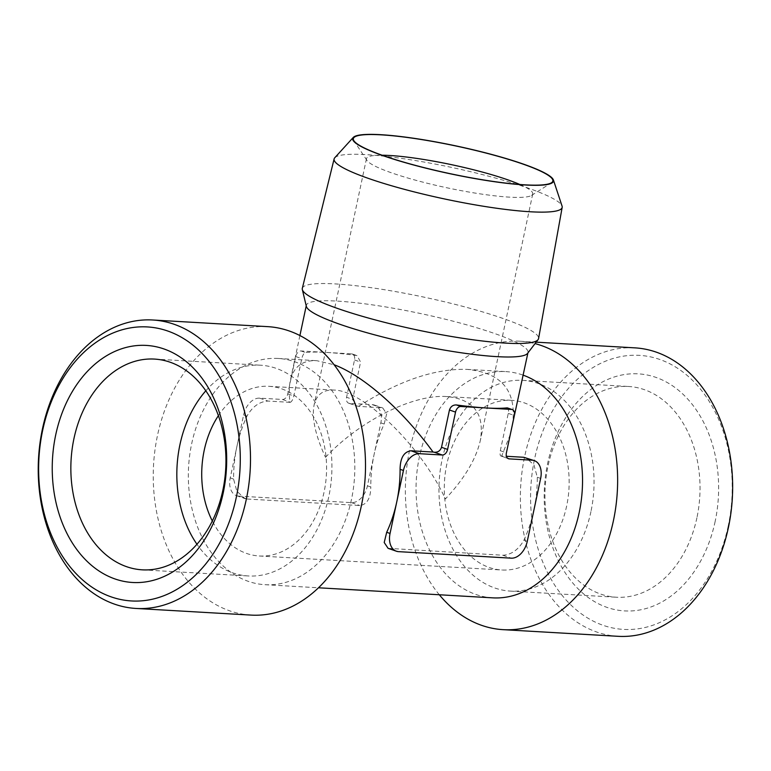 <?xml version="1.0" encoding="UTF-8"?>
<svg xmlns="http://www.w3.org/2000/svg" width="771" height="771" viewBox="0 0 771 771"><rect width="100%" height="100%" fill="white"/><g stroke="black" fill="none" stroke-linecap="round" stroke-linejoin="round"><path stroke-width="0.58" stroke-dasharray="3.85 2.89" d="M325.507 457.328C359.739 420.793 413.083 394.068 446.775 396.573C473.693 399.224 484.872 413.873 480.314 440.53C476.044 459.217 464.393 478.695 445.368 498.982C421.853 446.968 363.883 390.319 333.901 390.059C323.088 389.596 316.476 394.636 314.067 405.189C311.629 418.104 315.435 435.48 325.507 457.328M519.818 184.481A84.983 11.777 -168 0 1 532.722 193.974A84.983 11.777 -168 0 1 531.556 195.42A84.983 11.777 -168 0 1 447.151 187.835A84.983 11.777 -168 0 1 366.948 160.426A84.983 11.777 -168 0 1 366.476 158.643A84.983 11.777 -168 0 1 382.127 155.222M492.756 597.853A113.308 83.133 93.3 0 1 416.301 479.938A113.308 83.133 93.3 0 1 505.834 371.612A113.308 83.133 93.3 0 1 523.172 375.169M388.092 548.326L502.894 555.245C511.433 554.715 518.44 549.704 523.904 540.211A113.308 83.133 -86.7 0 0 533.956 509.891A113.308 83.133 -86.7 0 0 537.291 477.239L533.995 465.019L526.044 457.772M351.489 499.348A113.308 83.133 93.3 0 1 265.041 584.697A113.308 83.133 93.3 0 1 188.587 466.783A113.308 83.133 93.3 0 1 278.119 358.457A113.308 83.133 93.3 0 1 351.489 499.348M367.439 485.836L370.793 487.002A113.308 83.133 -86.7 0 1 374.128 454.35L380.826 422.865A18.061 12.008 -70.8 0 0 374.504 405.093A18.061 12.008 -70.8 0 0 372.287 404.659L349.427 403.339L357.407 406.115A113.308 15.709 -168 0 1 358.64 406.307L382.782 407.984L386.676 413.815L384.18 424.031A113.308 83.133 -86.7 0 0 374.128 454.35L367.439 485.836A18.061 12.008 -70.8 0 1 351.47 502.625L238.759 496.11L247.163 499.03L244.841 498.538L236.88 491.291L233.584 479.07A113.308 83.133 93.3 0 1 236.919 446.419A113.308 83.133 93.3 0 1 246.971 416.099C252.435 406.616 259.432 401.604 267.98 401.065L290.031 402.337C288.923 394.097 289 386.936 290.281 380.864C293.491 366.803 302.309 360.076 316.727 360.683L334.122 364.76M247.163 499.03L359.864 505.545C367.006 504.513 370.649 498.336 370.793 487.002M358.64 406.307C398.886 380.681 435.085 368.384 467.226 369.386C503.106 372.913 518.016 392.449 511.944 427.982M510.277 434.593L501.661 456.008L506.451 456.287M290.031 402.337A113.308 15.709 -168 0 1 290.436 402.24C291.737 401.652 292.874 399.571 293.847 395.986L301.789 358.66C302.685 355.094 303.919 353.041 305.489 352.511A113.308 15.709 -168 0 1 326.345 352.424A113.308 15.709 -168 0 1 356.125 355.431L357.137 355.691L360.587 362.062L352.655 399.378L356.298 405.816L357.407 406.115M508.513 458.735L501.266 456.104C500.1 456.046 499.791 454.244 500.321 450.707L508.262 413.381C508.86 409.883 508.446 408.052 507.029 407.878M501.661 456.008A113.308 15.709 -168 0 1 501.266 456.104L507.838 458.398M306.357 306.386A113.308 15.709 -168 0 1 306.338 305.316A113.308 15.709 -168 0 1 337.255 301.104A113.308 15.709 -168 0 1 460.114 323.03A113.308 15.709 -168 0 1 528 352.434A113.308 15.709 -168 0 1 527.547 353.397M251.038 615.094A144.466 105.993 93.3 0 1 153.564 464.759A144.466 105.993 93.3 0 1 267.71 326.644M439.316 594.769A144.466 105.993 93.3 0 1 414.297 432.3A144.466 105.993 93.3 0 1 519.837 341.216A144.466 105.993 93.3 0 1 535.045 343.615M618.178 636.316A144.466 105.993 93.3 0 1 520.695 485.971A144.466 105.993 93.3 0 1 634.851 347.856M728.21 526.015A137.248 100.693 93.3 0 1 558.541 590.692A137.248 100.693 93.3 0 1 607.49 360.414A137.248 100.693 93.3 0 1 728.21 526.015M715.141 521.466A118.715 87.094 93.3 0 1 568.381 577.421A118.715 87.094 93.3 0 1 610.719 378.224A118.715 87.094 93.3 0 1 715.141 521.466M334.759 157.766A116.575 16.162 -168 0 1 365.917 154.624A116.575 16.162 -168 0 1 488.024 176.039A116.575 16.162 -168 0 1 562.059 206.079M302.319 288.335A120.768 16.74 -168 0 1 335.26 283.911A120.768 16.74 -168 0 1 465.973 307.205A120.768 16.74 -168 0 1 538.582 338.546M349.427 403.339A6.023 4 -70.8 0 1 348.685 403.194A6.023 4 -70.8 0 1 346.574 397.267L352.655 399.378M238.759 496.11A18.061 12.008 -70.8 0 1 236.552 495.676A18.061 12.008 -70.8 0 1 230.23 477.904L243.617 414.933A18.061 12.008 -70.8 0 1 259.586 398.144L282.456 399.465A6.023 4 -70.8 0 0 287.776 393.875L295.707 356.549A6.023 4 -70.8 0 1 301.027 350.959L351.663 353.879A6.023 4 -70.8 0 1 352.405 354.024A6.023 4 -70.8 0 1 354.515 359.951L346.574 397.267M205.818 390.791A105.55 77.437 93.3 0 1 260.473 365.203A105.55 77.437 93.3 0 1 328.822 496.457A105.55 77.437 93.3 0 1 248.291 575.956A105.55 77.437 93.3 0 1 196.952 544.249M218.395 415.656A84.983 62.345 93.3 0 1 269.05 386.31A84.983 62.345 93.3 0 1 324.09 491.975A84.983 62.345 93.3 0 1 259.249 555.987A84.983 62.345 93.3 0 1 212.314 520.994M566.656 505.998A84.983 62.345 93.3 0 1 501.825 570A84.983 62.345 93.3 0 1 444.481 481.567A84.983 62.345 93.3 0 1 511.626 400.322A84.983 62.345 93.3 0 1 566.656 505.998M590.943 511.597A105.55 77.437 93.3 0 1 510.402 591.106A105.55 77.437 93.3 0 1 439.191 481.258A105.55 77.437 93.3 0 1 522.584 380.354A105.55 77.437 93.3 0 1 590.943 511.597M696.926 517.726A105.55 77.437 93.3 0 1 616.395 597.236A105.55 77.437 93.3 0 1 545.174 487.388A105.55 77.437 93.3 0 1 628.567 386.483A105.55 77.437 93.3 0 1 696.926 517.726M380.826 422.865L384.18 424.031M372.287 404.659L380.691 407.58M354.515 359.951L360.587 362.062M351.663 353.879L356.125 355.431M301.027 350.959L305.489 352.511M295.707 356.549L301.789 358.66M287.776 393.875L293.847 395.986M282.456 399.465L290.436 402.24M259.586 398.144L267.98 401.065M243.617 414.933L246.971 416.099M230.23 477.904L233.584 479.07M351.47 502.625L359.864 505.545M390.184 548.73L398.588 551.65M537.291 477.239L540.644 478.405M523.904 540.211L527.258 541.377M502.894 555.245L511.289 558.165M508.262 413.381L514.334 415.492M500.321 450.707L506.402 452.818M366.476 158.643L314.067 405.189M532.722 193.974L480.314 440.53M265.041 584.697L318.481 587.781M278.119 358.457L316.727 360.683M467.226 369.386L505.834 371.612M306.338 305.316L306.232 305.827M299.909 335.549L290.281 380.864M528 352.434L527.894 352.945M519.837 341.216L536.153 342.16M348.685 403.194L356.289 405.835M352.405 354.024L357.146 355.672M374.504 405.093L382.782 407.975M236.552 495.676L244.831 498.548M531.556 195.42L551.448 182.775M366.948 160.426L353.918 140.785M142.307 569.836L248.291 575.956M154.489 359.084L260.473 365.203M259.249 555.987L501.825 570M269.05 386.31L333.901 390.059M446.775 396.573L511.626 400.322M510.402 591.106L616.395 597.236M522.584 380.354L628.567 386.483"/><path stroke-width="1.16" d="M382.127 155.222A84.983 11.777 -168 0 1 389.663 155.482A84.983 11.777 -168 0 1 519.818 184.481M523.172 375.169A113.308 83.133 93.3 0 1 579.204 512.513A113.308 83.133 93.3 0 1 492.756 597.853L318.481 587.781M386.695 532.279L384.209 542.495L388.092 548.326L396.371 551.217A18.061 12.008 -70.8 0 1 390.049 533.455L396.747 501.96A113.308 83.133 93.3 0 1 386.695 532.279L390.049 533.455M334.122 364.76C363.449 375.66 402.915 410.48 433.061 452.047L411.01 450.775C403.879 451.796 400.236 457.974 400.082 469.308A113.308 83.133 93.3 0 1 396.747 501.96L403.435 470.474A18.061 12.008 -70.8 0 1 419.405 453.685L442.275 455.015A6.023 4 -70.8 0 0 447.594 449.416L455.536 412.1A6.023 4 -70.8 0 1 460.856 406.5L486.173 407.965A113.308 15.709 -168 0 1 456.393 404.948C452.982 404.842 450.669 406.519 449.454 409.989L441.523 447.305L447.594 449.416M527.894 352.945L510.277 434.593M506.451 456.287L523.721 457.28L532.115 460.2A18.061 12.008 -70.8 0 1 534.322 460.644A18.061 12.008 -70.8 0 1 540.644 478.405L527.258 541.377A18.061 12.008 -70.8 0 1 511.289 558.165L398.588 551.65A18.061 12.008 -70.8 0 1 396.371 551.217M534.322 460.644L523.721 457.28M441.523 447.305C440.299 450.804 437.889 452.452 434.295 452.24A113.308 15.709 -168 0 1 433.061 452.047M507.482 407.936L507.029 407.878A113.308 15.709 -168 0 1 486.173 407.965L511.491 409.43A6.023 4 -70.8 0 1 512.223 409.574A6.023 4 -70.8 0 1 514.334 415.492L506.402 452.818A6.023 4 -70.8 0 0 508.513 458.735A6.023 4 -70.8 0 0 509.245 458.88L532.115 460.2M553.414 179.99L562.059 206.079A116.575 16.162 -168 0 1 562.175 207.37L538.582 338.546A120.768 16.74 -168 0 1 538.081 339.645L527.547 353.397A113.308 15.709 -168 0 1 413.902 344.242A113.308 15.709 -168 0 1 306.357 306.386L302.328 289.539A120.768 16.74 -168 0 1 302.319 288.335L334.122 158.893A116.575 16.162 -168 0 1 334.759 157.766L353.253 137.45A102.649 14.235 -168 0 1 380.701 134.684A102.649 14.235 -168 0 1 488.226 153.535A102.649 14.235 -168 0 1 553.414 179.99A102.649 14.235 -168 0 1 450.139 173.764A102.649 14.235 -168 0 1 353.253 137.45M236.254 497.574A137.248 100.693 93.3 0 1 66.595 562.261A137.248 100.693 93.3 0 1 115.544 331.983A137.248 100.693 93.3 0 1 236.254 497.574M223.195 493.035A118.715 87.094 93.3 0 1 76.425 548.991A118.715 87.094 93.3 0 1 118.773 349.793A118.715 87.094 93.3 0 1 223.195 493.035M246.248 499.637A144.466 105.993 93.3 0 1 136.024 608.454A144.466 105.993 93.3 0 1 38.55 458.109A144.466 105.993 93.3 0 1 152.697 319.994A144.466 105.993 93.3 0 1 246.248 499.637M152.697 319.994L267.71 326.644A144.466 105.993 93.3 0 1 361.262 506.277A144.466 105.993 93.3 0 1 251.038 615.094L136.024 608.454M535.045 343.615A144.466 105.993 93.3 0 1 613.388 520.849A144.466 105.993 93.3 0 1 503.164 629.666A144.466 105.993 93.3 0 1 439.316 594.769M536.153 342.16L634.851 347.856A144.466 105.993 93.3 0 1 728.402 527.499A144.466 105.993 93.3 0 1 618.178 636.316L503.164 629.666M381.173 134.848A101.974 14.138 -168 0 1 498.105 156.33A101.974 14.138 -168 0 1 551.448 182.775A101.974 14.138 -168 0 1 450.158 173.677A101.974 14.138 -168 0 1 353.918 140.785A101.974 14.138 -168 0 1 381.173 134.848M562.175 207.37A116.575 16.162 -168 0 1 444.771 199.005A116.575 16.162 -168 0 1 334.122 158.893M538.081 339.645A120.768 16.74 -168 0 1 416.957 329.892A120.768 16.74 -168 0 1 302.328 289.539M222.838 490.327A105.55 77.437 93.3 0 1 142.307 569.836A105.55 77.437 93.3 0 1 71.086 459.988A105.55 77.437 93.3 0 1 154.489 359.084A105.55 77.437 93.3 0 1 222.838 490.327M196.952 544.249A105.55 77.437 93.3 0 1 205.818 390.791M212.314 520.994A84.983 62.345 93.3 0 1 218.395 415.656M411.01 450.775L419.405 453.685M400.082 469.308L403.435 470.474M434.295 452.24L442.275 455.015M449.454 409.989L455.536 412.1M456.393 404.948L460.856 406.5M507.029 407.878L511.491 409.43M507.838 458.398L509.245 458.88M306.232 305.827L299.909 335.549M507.491 407.926L512.223 409.574"/></g></svg>
